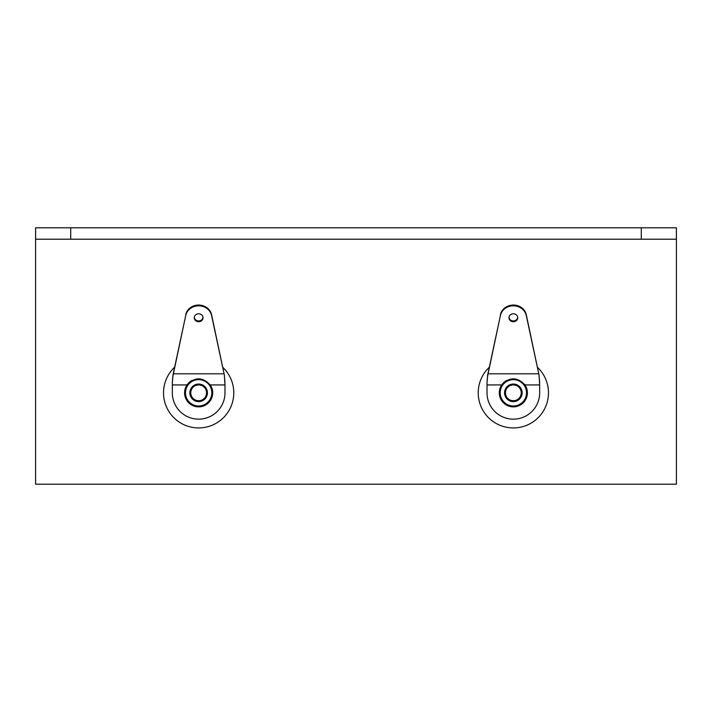 <?xml version="1.0" encoding="UTF-8"?>
<svg xmlns="http://www.w3.org/2000/svg" width="712" height="712" viewBox="0 0 712 712"><rect width="100%" height="100%" fill="white"/><g stroke="black" fill="none" stroke-linecap="round" stroke-linejoin="round"><path stroke-width="1.07" d="M174.609 367.232A35.111 35.111 0 0 0 198.657 427.939A35.111 35.111 0 0 0 222.696 367.232M489.304 367.232A35.111 35.111 0 0 0 513.343 427.939A35.111 35.111 0 0 0 537.391 367.232M35.6 239.205L35.6 484.204L676.4 484.204L676.4 227.796L35.6 227.796L35.6 239.205L70.711 239.205L70.711 227.796M676.4 239.205L70.711 239.205M513.343 321.735A4.388 3.978 0 0 1 513.343 313.778A4.388 3.978 0 0 1 517.74 317.757A4.388 3.978 0 0 1 513.343 321.735M508.982 317.365A4.388 3.978 180 0 0 517.713 317.365M505.449 392.828A7.903 7.903 0 0 0 513.343 400.723A7.903 7.903 0 0 0 521.246 392.828A7.903 7.903 0 0 0 513.343 384.925A7.903 7.903 0 0 0 505.449 392.828A7.903 7.903 0 0 1 513.343 384.925A7.903 7.903 0 0 1 521.246 392.828M500.411 315.505L487.64 375.909L487.017 382.513L487.64 375.126L500.411 315.505A13.163 11.935 0 0 1 513.343 305.822A13.163 11.935 0 0 1 526.275 315.505L539.055 375.126L539.678 384.925L524.958 384.925A14.044 14.044 0 0 1 513.343 406.872A14.044 14.044 0 0 1 506.784 380.404M539.055 375.126L526.275 314.731A13.163 11.935 180 0 0 513.343 305.048A13.163 11.935 180 0 0 500.411 314.731M487.017 382.513L487.017 392.828A26.335 26.335 0 0 0 513.343 419.154A26.335 26.335 0 0 0 539.678 392.828L539.678 384.925M539.678 382.513L539.055 375.909M524.958 384.925C517.223 376.826 509.489 376.826 501.738 384.925L487.017 384.925M185.725 315.505L172.945 375.909L172.322 382.513L172.945 375.126L185.725 315.505A13.163 11.935 0 0 1 198.657 305.822A13.163 11.935 0 0 1 211.589 315.505L224.36 375.126L224.983 384.925L210.263 384.925A14.044 14.044 0 0 1 198.657 406.872A14.044 14.044 0 0 1 192.089 380.404M190.754 392.828A7.903 7.903 0 0 0 198.657 400.723A7.903 7.903 0 0 0 206.551 392.828A7.903 7.903 0 0 0 198.657 384.925A7.903 7.903 0 0 0 190.754 392.828A7.903 7.903 0 0 1 198.657 384.925A7.903 7.903 0 0 1 206.551 392.828M198.657 321.735A4.388 3.978 0 0 1 194.26 317.757A4.388 3.978 0 0 1 203.045 317.757A4.388 3.978 0 0 1 198.657 321.735M194.287 317.365A4.388 3.978 180 0 0 203.018 317.365M224.36 375.126L211.589 314.731A13.163 11.935 180 0 0 198.657 305.048A13.163 11.935 180 0 0 185.725 314.731M172.322 382.513L172.322 392.828A26.335 26.335 0 0 0 198.657 419.154A26.335 26.335 0 0 0 224.983 392.828L224.983 384.925M224.983 382.513L224.36 375.909M210.263 384.925C202.537 376.826 194.794 376.826 187.042 384.925L172.322 384.925M641.289 239.205L641.289 227.796M522.127 392.828A8.775 8.775 0 0 1 513.343 401.604A8.775 8.775 0 0 1 504.568 392.828A8.775 8.775 0 0 1 513.343 384.044A8.775 8.775 0 0 1 522.127 392.828M500.18 392.828A13.163 13.163 0 0 0 513.343 405.991A13.163 13.163 0 0 0 526.515 392.828A13.163 13.163 0 0 0 513.343 379.656A13.163 13.163 0 0 0 500.18 392.828M538.61 373.791L488.076 373.791M526.275 314.731L526.275 315.505M487.64 375.126L487.64 375.909M185.485 392.828A13.163 13.163 0 0 0 198.657 405.991A13.163 13.163 0 0 0 211.82 392.828A13.163 13.163 0 0 0 198.657 379.656A13.163 13.163 0 0 0 185.485 392.828M207.432 392.828A8.775 8.775 0 0 1 198.657 401.604A8.775 8.775 0 0 1 189.873 392.828A8.775 8.775 0 0 1 198.657 384.044A8.775 8.775 0 0 1 207.432 392.828M223.924 373.791L173.39 373.791M211.589 314.731L211.589 315.505M172.945 375.126L172.945 375.909"/></g></svg>
